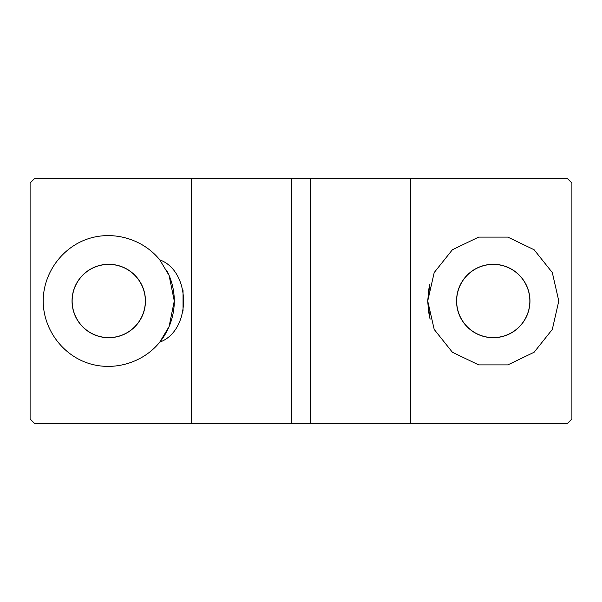 <?xml version="1.0" encoding="UTF-8"?>
<svg xmlns="http://www.w3.org/2000/svg" width="602" height="602" viewBox="0 0 602 602"><rect width="100%" height="100%" fill="white"/><g stroke="black" fill="none" stroke-linecap="round" stroke-linejoin="round"><path stroke-width="0.9" d="M183.031 290.585L183.031 311.091M428.963 288.268L427.713 301L429.866 284.325L428.978 288.185M427.713 301L434.2 272.563L452.388 249.755L478.665 237.105L507.832 237.105L534.117 249.755L552.305 272.563L558.791 301L552.305 329.437L534.117 352.245L507.832 364.895L478.665 364.895L452.388 352.245L434.2 329.437L427.713 301C428.541 311.971 429.392 317.991 430.249 319.06M429.866 317.675L427.713 301.023M160.463 260.741A65.543 65.543 0 0 0 159.763 259.861C191.436 271.374 191.436 330.626 159.763 342.139L169.079 326.6L174.287 301L169.079 275.4L159.771 259.861C142.734 238.701 112.536 230.13 86.936 239.197C61.314 248.212 43.186 273.835 43.209 301C43.186 328.165 61.314 353.788 86.936 362.803C112.536 371.87 142.734 363.299 159.763 342.139A65.543 65.543 0 0 0 166.551 270.102M191.413 423.341L34.472 423.341L30.1 418.969L30.1 183.031L34.472 178.659L191.413 178.659L191.413 423.341L567.528 423.341L571.9 418.969L571.9 183.031L567.528 178.659L410.587 178.659L410.587 423.341M456.655 301A36.594 36.594 0 0 1 511.549 269.305A36.594 36.594 0 0 1 511.549 332.695A36.594 36.594 0 0 1 456.655 301M72.15 301A36.594 36.594 0 0 1 127.045 269.305A36.594 36.594 0 0 1 127.045 332.695A36.594 36.594 0 0 1 72.15 301M456.549 301A36.699 36.699 0 0 0 511.602 332.786A36.699 36.699 0 0 0 511.602 269.214A36.699 36.699 0 0 0 456.549 301M72.044 301A36.699 36.699 0 0 0 127.097 332.786A36.699 36.699 0 0 0 127.097 269.214A36.699 36.699 0 0 0 72.044 301M410.587 178.659L310.391 178.659L310.391 423.341M310.391 178.659L191.413 178.659M291.609 178.659L291.609 423.341"/></g></svg>
